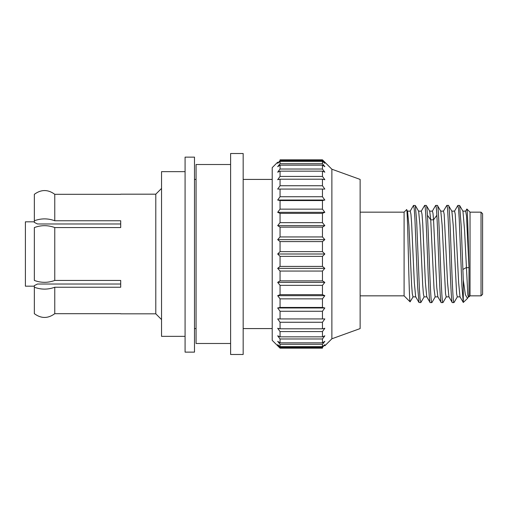 <?xml version="1.0" encoding="UTF-8"?>
<svg xmlns="http://www.w3.org/2000/svg" width="508" height="508" viewBox="0 0 508 508"><rect width="100%" height="100%" fill="white"/><g stroke="black" fill="none" stroke-linecap="round" stroke-linejoin="round"><path stroke-width="0.76" d="M120.701 194.183L155.791 194.183L155.791 313.817L120.701 313.817M120.701 227.552L120.701 220.758L54.762 220.758L54.762 194.31C47.955 189.306 41.154 189.306 34.347 194.31L34.347 222.409L37.49 223.984L120.701 223.984L120.701 227.552L54.762 227.552L54.762 280.448L120.701 280.448L120.701 287.242L54.762 287.242L54.762 313.69L120.701 313.69M54.762 287.242C47.955 289.744 41.154 289.744 34.347 287.242L34.347 285.591L37.49 284.016L120.701 284.016L120.701 280.448M120.701 194.31L54.762 194.31M54.762 227.552C47.955 225.05 41.154 225.05 34.347 227.552L34.347 280.448C41.154 282.95 47.955 282.95 54.762 280.448M34.347 220.758C41.154 218.256 47.955 218.256 54.762 220.758M161.544 188.43L155.791 194.183M161.544 319.57L155.791 313.817M185.077 336.353L161.544 336.353L161.544 171.647L185.077 171.647M185.077 352.127L185.077 157.137L194.494 157.137L194.494 352.127L185.077 352.127M196.063 179.419L194.494 179.419M194.494 328.581L196.063 328.581M230.607 164.509L196.063 164.509L196.063 343.491L230.607 343.491M230.607 153.518L230.607 354.482L243.167 354.482L243.167 153.518L230.607 153.518M272.212 179.419L243.167 179.419M243.167 328.581L272.212 328.581M322.453 160.617L280.06 160.617L280.06 159.823L322.453 159.823L324.841 162.179L322.453 159.823L322.453 160.617L324.841 163.309L322.453 161.353L322.453 163.709L324.841 166.675L322.453 165.164L322.453 169.024L324.841 172.187L322.453 171.158L322.453 176.428L324.841 179.718L322.453 179.197L322.453 185.744L324.841 189.071L322.453 189.071L322.453 196.742L280.06 196.742L277.679 200.031L324.841 200.031L322.453 200.552L322.453 209.15L280.06 209.15L277.679 212.312L324.841 212.312L322.453 213.347L322.453 222.656L280.06 222.656L277.679 225.628L324.841 225.628L322.453 227.139L322.453 236.944L280.06 236.944L277.679 239.636L324.841 239.636L322.453 241.592L322.453 251.644L280.06 251.644L277.679 254L324.841 254L322.453 256.356L322.453 266.408L280.06 266.408L277.679 268.364L324.841 268.364L322.453 271.056L322.453 280.861L280.06 280.861L277.679 282.372L324.841 282.372L322.453 285.344L322.453 294.653L280.06 294.653L277.679 295.688L324.841 295.688L322.453 298.85L322.453 307.448L280.06 307.448L277.679 307.969L324.841 307.969L322.453 311.258L322.453 318.929L324.841 318.929L322.453 322.256L322.453 328.803L324.841 328.282L322.453 331.572L322.453 336.842L324.841 335.813L322.453 338.976L322.453 342.837L324.841 341.325L322.453 344.291L322.453 346.647L324.841 344.691L322.453 347.383L322.453 348.177L280.06 348.177L272.212 340.354L272.212 167.646L277.679 162.179M277.679 345.821L280.06 348.177L280.06 347.383L277.679 344.691L280.06 346.647L280.06 344.291L277.679 341.325L280.06 342.837L280.06 338.976L277.679 335.813L280.06 336.842L280.06 331.572L277.679 328.282L280.06 328.803L280.06 322.256L277.679 318.929L280.06 318.929L280.06 311.258L277.679 307.969M280.06 307.448L280.06 298.85L277.679 295.688M280.06 294.653L280.06 285.344L277.679 282.372M280.06 280.861L280.06 271.056L277.679 268.364M280.06 266.408L280.06 256.356L277.679 254M280.06 251.644L280.06 241.592L277.679 239.636M280.06 236.944L280.06 227.139L277.679 225.628M280.06 222.656L280.06 213.347L277.679 212.312M280.06 209.15L280.06 200.552L277.679 200.031M280.06 196.742L280.06 189.071L277.679 189.071L280.06 185.744L280.06 179.197L277.679 179.718L280.06 176.428L280.06 171.158L277.679 172.187L280.06 169.024L280.06 165.164L277.679 166.675L280.06 163.709L280.06 161.353L277.679 163.309L280.06 160.617M324.841 200.031L322.453 196.742M324.841 212.312L322.453 209.15M324.841 225.628L322.453 222.656M324.841 239.636L322.453 236.944M324.841 254L322.453 251.644M324.841 268.364L322.453 266.408M324.841 282.372L322.453 280.861M324.841 295.688L322.453 294.653M324.841 307.969L322.453 307.448M324.841 345.821L331.876 338.785L331.876 169.215L324.841 162.179M322.453 348.177L280.06 348.177M322.453 347.383L280.06 347.383M322.453 346.647L280.06 346.647M322.453 344.291L280.06 344.291M322.453 342.837L280.06 342.837M322.453 338.976L280.06 338.976M322.453 336.842L280.06 336.842M322.453 331.572L280.06 331.572M322.453 328.803L280.06 328.803M322.453 322.256L280.06 322.256M280.06 318.929L322.453 318.929L280.06 318.929M322.453 311.258L280.06 311.258M322.453 298.85L280.06 298.85M322.453 285.344L280.06 285.344M322.453 271.056L280.06 271.056M322.453 256.356L280.06 256.356M322.453 241.592L280.06 241.592M322.453 227.139L280.06 227.139M322.453 213.347L280.06 213.347M322.453 200.552L280.06 200.552M322.453 189.071L280.06 189.071M322.453 185.744L280.06 185.744M322.453 179.197L280.06 179.197M322.453 176.428L280.06 176.428M322.453 171.158L280.06 171.158M322.453 169.024L280.06 169.024M322.453 165.164L280.06 165.164M322.453 163.709L280.06 163.709M322.453 161.353L280.06 161.353M331.876 169.215L360.134 179.419L360.134 328.581L331.876 338.785M360.134 295.84L404.095 295.84L404.095 212.16L406.59 209.664C407.772 205.016 408.946 302.946 410.102 301.847L413.099 296.767M360.134 212.16L404.095 212.16M404.095 295.84L410.102 301.847M427.431 215.259C427.05 208.782 426.669 205.499 426.288 205.41L429.717 211.233L430.733 219.824L427.431 215.259C428.898 240.29 430.365 305.13 431.825 302.59L430.187 302.59C428.339 305.6 426.491 202.4 424.644 205.41L426.288 205.41M420.891 302.438L420.072 299.041L419.392 288.9L416.681 221.317L415.322 205.505L418.624 211.214M420.751 302.59L418.998 302.495L417.64 286.69L414.928 219.1L414.249 208.959L413.569 205.41L415.322 205.505M424.072 296.869L423.374 293.738L422.7 284.829L419.995 225.355L418.643 211.239M412.998 296.869L412.299 293.738L411.62 284.823L408.915 225.342L407.537 211.195M443.37 211.239L446.799 205.41C448.647 202.4 450.494 305.6 452.342 302.59L453.981 302.59C452.139 305.6 450.291 202.4 448.443 205.41L451.872 211.239L453.225 225.349L456.609 293.751L457.289 296.869L460.115 296.869M443.014 302.501L442.906 302.59C441.058 305.6 439.21 202.4 437.369 205.41L440.798 211.239L442.15 225.349L445.535 293.751L446.208 296.869L449.034 296.869M469.011 296.869L470.04 295.84L470.04 212.16L466.884 208.998C467.582 208.629 468.287 241.478 468.998 267.653L469.011 296.869L468.363 296.869L467.817 294.805L464.56 230.219L462.953 211.239L459.632 205.499L461.245 226.879L463.29 280.035L465.372 294.691L467.481 298.399L468.49 296.761M437.96 296.869L435.134 296.869L434.035 288.811L430.733 219.824L433.559 219.824L432.987 213.354L432.416 211.131L429.59 211.131M453.981 302.59L457.41 296.761M467.481 298.399L463.29 302.463L461.937 286.423L459.232 219.018L458.553 208.934L457.879 205.41L459.632 205.499M446.799 205.41L448.443 205.41M457.879 205.41L454.45 211.239M463.29 302.463L463.29 280.035M466.884 208.998L465.525 211.239M435.61 205.511L435.724 205.41C436.105 205.499 436.486 208.782 436.867 215.259C438.334 240.29 439.795 305.13 441.262 302.59L442.906 302.59M468.992 267.653L466.49 215.856L465.652 211.131L462.826 211.131M463.302 302.482L459.988 296.761L458.635 282.651L455.251 214.255L454.577 211.131L451.752 211.131M452.228 302.501L448.913 296.761L447.554 282.658L444.176 214.249L443.497 211.131L440.671 211.131M441.154 302.495L437.832 296.761L436.766 287.426L435.699 266.198L433.559 219.824L436.867 215.259M430.073 302.501L426.758 296.767L425.399 282.639L422.694 223.126L422.015 214.23L421.322 211.131M418.998 302.495L415.677 296.767L414.325 282.639L411.613 223.126L410.94 214.23L410.242 211.131M421.221 211.233L424.644 205.41M435.724 205.41L437.369 205.41M470.04 295.84L481.032 295.84L482.6 294.272L482.6 213.728L481.032 212.16L481.032 295.84M470.04 212.16L481.032 212.16M34.347 287.242L34.347 313.69C41.154 318.694 47.955 318.694 54.762 313.69M34.347 221.812L25.4 221.812L25.4 286.188L34.347 286.188M468.998 267.653L466.166 267.653L462.864 269.475M420.859 302.495L424.18 296.761M406.667 209.696L407.562 211.239M443.014 302.495L446.335 296.761M431.94 302.501L435.254 296.761M432.295 211.233L435.616 205.499M410.14 211.233L413.461 205.499M426.879 296.869L424.053 296.869M421.342 211.131L418.516 211.131M415.798 296.869L412.972 296.869M410.261 211.131L407.435 211.131"/></g></svg>
